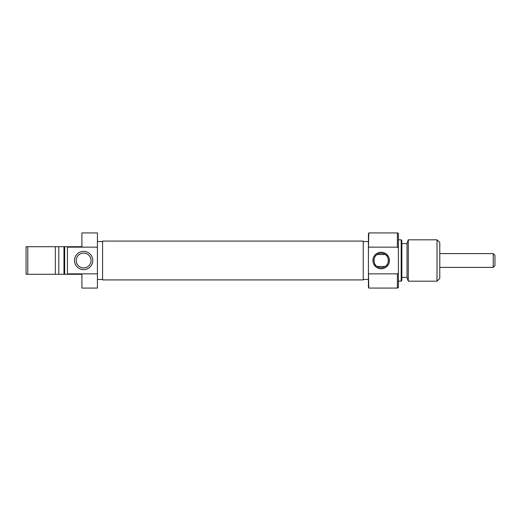 <?xml version="1.0" encoding="UTF-8"?>
<svg xmlns="http://www.w3.org/2000/svg" width="521" height="521" viewBox="0 0 521 521"><rect width="100%" height="100%" fill="white"/><g stroke="black" fill="none" stroke-linecap="round" stroke-linejoin="round"><path stroke-width="0.78" d="M381.17 252.223A8.277 8.277 0 0 1 389.447 260.5A8.277 8.277 0 0 1 381.17 268.777A8.277 8.277 0 0 1 372.899 260.5A8.277 8.277 0 0 1 381.17 252.223M381.17 267.742A7.242 7.242 0 0 0 388.412 260.5A7.242 7.242 0 0 0 381.17 253.258A7.242 7.242 0 0 0 373.935 260.5A7.242 7.242 0 0 0 381.17 267.742M385.266 266.472C389.239 264.831 389.278 256.208 385.266 254.528L377.08 254.528C373.108 256.169 373.062 264.792 377.08 266.472L385.266 266.472M368.79 288.08L368.419 287.045L368.419 271.558L368.79 288.08L397.38 288.08L397.38 273.851L368.79 273.851M368.79 232.92L368.419 249.442L368.419 233.955L368.79 232.92L397.38 232.92L398.409 233.297L398.409 247.944L397.38 247.149L397.38 232.92M398.409 247.944L398.409 287.703L397.38 288.08M401.86 240.5L401.86 280.5L401.17 281.184L401.17 239.816L401.86 240.5M408.288 281.184L407.031 277.739L407.031 243.261L408.288 239.816L408.288 281.184L437.028 281.184L437.028 239.816L439.783 242.571L439.783 278.429L437.028 281.184M398.409 281.184L401.17 281.184M398.409 239.816L401.17 239.816M401.86 277.393L407.031 277.393M401.86 243.607L407.031 243.607M408.288 239.816L437.028 239.816M363.241 279.464L368.419 279.464M363.241 241.536L368.419 241.536M397.38 247.149L368.79 247.149M368.419 249.442L368.419 271.558M397.38 273.851L398.409 273.056M494.95 255.329L494.95 265.671L493.224 267.397L493.224 253.603L494.95 255.329M102.591 279.927L102.591 241.073L363.241 241.073L363.241 279.927L102.591 279.927M83.627 269.637A9.137 9.137 0 0 1 74.49 260.5A9.137 9.137 0 0 1 83.627 251.363A9.137 9.137 0 0 1 92.764 260.5A9.137 9.137 0 0 1 83.627 269.637M83.627 253.089A7.411 7.411 0 0 0 76.216 260.5A7.411 7.411 0 0 0 83.627 267.911A7.411 7.411 0 0 0 91.038 260.5A7.411 7.411 0 0 0 83.627 253.089M63.979 246.707L55.356 246.707L58.801 246.707L58.801 274.293L55.356 274.293L55.356 246.707L27.776 246.707L27.776 274.293L63.979 274.293L63.979 246.707L64.663 246.707L64.663 274.293L63.979 274.293M102.591 241.536L97.42 241.536M102.591 279.464L97.42 279.464M64.663 274.293L67.424 274.293L67.424 247.149L97.42 247.149L97.42 232.92L81.901 232.92L81.901 246.707L64.663 246.707M67.424 247.149L67.424 246.707M67.424 273.851L97.42 273.851L97.42 288.08L81.901 288.08L81.901 274.293L67.424 274.293M27.776 274.293L26.05 274.293L26.05 246.707L27.776 246.707M97.42 273.851L97.42 247.149M58.801 274.293L55.356 274.293M55.356 246.707L58.801 246.707M439.783 253.603L493.224 253.603M439.783 267.397L493.224 267.397"/></g></svg>
